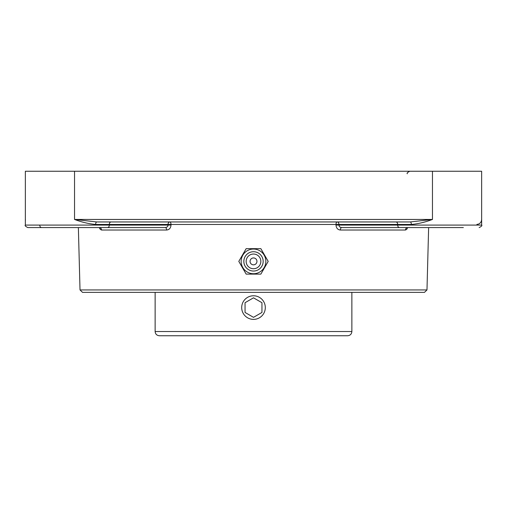 <?xml version="1.0" encoding="UTF-8"?>
<svg xmlns="http://www.w3.org/2000/svg" width="507" height="507" viewBox="0 0 507 507"><rect width="100%" height="100%" fill="white"/><g stroke="black" fill="none" stroke-linecap="round" stroke-linejoin="round"><path stroke-width="0.76" d="M411.342 224.455C418.224 223.853 425.265 222.18 432.465 219.449L410.271 221.952A2.503 1.077 -90 0 1 411.342 224.455L397.684 224.455L397.684 225.083L338.942 225.083L339.297 226.369L340.286 227.263L341.636 227.586A2.503 1.242 -90 0 0 340.393 230.026L405.48 230.026L406.747 229.354L407.666 227.586L341.636 227.586L463.341 227.586M96.729 221.952L74.535 219.449C81.735 222.18 88.776 223.853 95.658 224.455A2.503 1.077 90 0 1 96.729 221.952L410.271 221.952M95.658 224.455L109.316 224.455L109.316 225.083L25.35 225.083L25.35 171.252L432.465 171.252L432.465 219.449L74.535 219.449L74.535 171.252M409.827 221.952L407.317 221.952L409.827 221.952M99.683 221.952L97.173 221.952M476.884 224.455L478.988 223.942L480.478 222.738L481.358 221.172M481.365 221.16L481.65 219.449L481.65 225.083L397.684 225.083A2.503 1.768 -90 0 0 399.453 227.586M481.65 219.449L481.65 171.252L432.465 171.252M253.5 292.368L424.479 292.368L426.983 289.934L80.017 289.934L82.521 292.368L253.5 292.368L103.441 292.368M111.084 221.952A2.503 1.768 90 0 0 109.316 224.455L338.955 224.455A2.503 1.768 -90 0 0 337.187 221.952A2.503 1.179 -90 0 0 336.008 224.392L335.995 225.019C336.255 228.099 337.719 229.766 340.393 230.026M99.683 228.48L99.334 227.586L100.266 229.373L101.52 230.026L166.607 230.026C169.275 229.772 170.745 228.106 171.005 225.019L170.992 224.392A2.503 1.179 90 0 0 169.813 221.952A2.503 1.768 90 0 0 168.045 224.455L168.058 225.083L171.005 225.019M166.607 230.026A2.503 1.242 90 0 0 165.364 227.586L99.347 227.586A2.503 2.174 -90 0 1 101.52 230.026M165.364 227.586L166.727 227.25L167.716 226.356L168.058 225.083L109.316 225.083A2.503 1.768 90 0 1 107.547 227.586L165.364 227.586M405.48 230.026A2.503 2.174 90 0 1 407.653 227.586L407.317 227.586M335.995 225.019L338.942 225.083L338.955 224.455L397.684 224.455A2.503 1.768 -90 0 0 395.916 221.952M409.827 227.586L407.653 227.586M99.683 227.586L43.659 227.586M27.853 227.586C25.483 226.407 24.647 225.571 25.35 225.083C24.647 225.571 25.483 226.407 27.853 227.586L107.547 227.586M260.845 274.116L268.197 261.384L260.845 248.658L246.155 248.658L238.803 261.384L246.155 274.116L260.845 274.116M253.5 249.045A12.345 12.345 0 0 1 265.845 261.384A12.345 12.345 0 0 1 253.5 273.729A12.345 12.345 0 0 1 241.155 261.384A12.345 12.345 0 0 1 253.5 249.045M250.059 261.384A3.441 3.441 0 0 1 255.224 258.405A3.441 3.441 0 0 1 255.224 264.369A3.441 3.441 0 0 1 250.059 261.384M253.5 271.042A9.658 9.658 0 0 1 243.842 261.384A9.658 9.658 0 0 1 253.5 251.726A9.658 9.658 0 0 1 263.158 261.384A9.658 9.658 0 0 1 253.5 271.042M253.5 268.735A7.345 7.345 0 0 1 246.155 261.384A7.345 7.345 0 0 1 253.5 254.039A7.345 7.345 0 0 1 260.845 261.384A7.345 7.345 0 0 1 253.5 268.735M253.5 335.748L347.65 335.748C350.217 335.495 351.624 334.088 351.871 331.521L155.129 331.521C155.376 334.088 156.783 335.495 159.35 335.748L253.5 335.748M243.278 301.678A11.807 11.807 0 0 1 259.4 297.356A11.807 11.807 0 0 1 263.722 313.484A11.807 11.807 0 0 1 247.6 317.8A11.807 11.807 0 0 1 243.278 301.678M245.052 312.458L245.052 302.704L253.5 297.824L261.948 302.704L261.948 312.458L253.5 317.338L245.052 312.458M253.5 317.338L261.948 312.458M253.5 297.824L245.052 302.704M39.755 225.083A2.503 1.768 90 0 0 41.53 227.586M25.451 220.146L25.35 219.449M407.317 173.755C406.639 173.229 407.476 172.399 409.821 171.252M426.983 289.934L428.63 227.586M80.017 289.934L78.37 227.586M99.942 227.77L99.347 227.586L99.854 227.656M481.65 225.083C482.353 225.571 481.517 226.407 479.147 227.586C481.517 226.407 482.353 225.571 481.65 225.083M155.129 292.368L155.129 331.521M351.871 292.368L351.871 331.521"/></g></svg>
